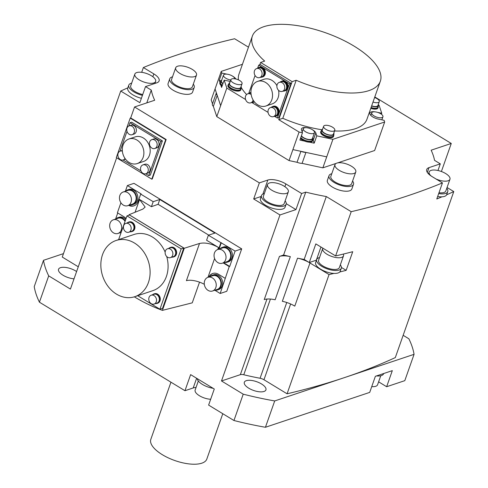 <?xml version="1.0" encoding="UTF-8"?>
<svg xmlns="http://www.w3.org/2000/svg" width="488" height="488" viewBox="0 0 488 488"><rect width="100%" height="100%" fill="white"/><g stroke="black" fill="none" stroke-linecap="round" stroke-linejoin="round"><path stroke-width="0.73" d="M39.43 302.194L48.702 275.866A195.06 79.026 -160.6 0 1 43.499 260.311L34.227 286.639A195.06 79.026 19.4 0 0 39.43 302.194L184.964 390.711L190.631 374.625L214.281 389.009L208.614 405.095L233.947 420.504A195.06 79.026 19.4 0 0 265.435 427.268L369.709 392.395L375.37 376.303L392.315 370.642L386.649 386.728L378.615 381.842M196.621 378.267L193.211 387.954L184.964 390.711M193.211 387.954A15.268 6.185 -160.6 0 1 196.054 387.454M340.325 264.88A13.06 5.289 -160.6 0 1 341.307 268.229A13.06 5.289 -160.6 0 1 339.105 270.047A13.06 5.289 -160.6 0 1 324.349 267.711A13.06 5.289 -160.6 0 1 316.669 259.555L315.638 262.483A13.06 5.289 -160.6 0 0 320.878 269.346A13.06 5.289 -160.6 0 0 333.951 273.414A1153.382 467.284 -160.6 0 1 329.052 274.579L287.072 393.792A1153.382 467.284 19.4 0 0 344.388 377.633L414.068 354.331L404.796 380.658L386.649 386.728M43.499 260.311L63.464 253.632M264.24 299.571A16.964 6.875 -160.6 0 1 275.147 299.778L290.342 256.627A149.261 60.469 -160.6 0 1 283.601 255.029L279.435 256.42L264.24 299.571M309.978 262.983A16.964 6.875 19.4 0 0 297.527 258.17L282.332 301.316A16.964 6.875 -160.6 0 1 294.782 306.129L309.978 262.983L329.052 274.579M290.342 256.627A16.964 6.875 19.4 0 0 279.435 256.42M248.471 47.171L234.624 38.753A1153.382 467.284 -160.6 0 0 143.374 67.533L153.836 73.901A13.566 5.496 19.4 0 1 159.106 80.929A13.566 5.496 19.4 0 1 156.819 82.814L145.522 86.589L151.28 90.091A149.261 60.469 -160.6 0 0 154.678 100.247L134.554 106.976L259.354 182.884L253.687 198.97L279.959 214.952L221.497 380.963L243.219 394.176A195.06 79.026 -160.6 0 0 274.707 400.941L344.388 377.633A1153.382 467.284 19.4 0 0 395.31 357.588L453.773 191.577A1153.382 467.284 -160.6 0 1 446.624 194.797A13.06 5.289 19.4 0 1 444.519 196.377A13.06 5.289 19.4 0 1 441.969 196.816A1153.382 467.284 -160.6 0 1 436.784 198.994L442.451 182.902A1153.382 467.284 -160.6 0 1 351.201 211.688L335.616 255.932L315.827 243.896L309.258 262.544L304.158 259.439A149.261 60.469 -160.6 0 1 297.527 258.17M309.258 262.544L316.322 260.183A15.268 6.185 19.4 0 1 316.462 260.141M341.429 267.473L346.157 270.346A1153.382 467.284 -160.6 0 1 339.758 271.981A13.06 5.289 -160.6 0 0 340.276 271.157L341.307 268.229M441.396 171.514L451.272 143.46L374.796 96.947M414.068 354.331A195.06 79.026 -160.6 0 0 408.865 338.776L403.155 335.305M427.323 172.416L429.007 167.628L440.304 163.852L434.546 160.345A149.261 60.469 -160.6 0 0 431.148 150.194L451.272 143.46M453.773 191.577L447.057 187.49M440.304 163.852L437.962 170.501M335.616 255.932A1153.382 467.284 19.4 0 0 352.72 251.698L346.157 270.346M446.776 188.283A13.06 5.289 -160.6 0 1 447.752 191.638A13.06 5.289 -160.6 0 1 445.55 193.449A13.06 5.289 -160.6 0 1 438.688 193.596M441.969 196.816A13.06 5.289 -160.6 0 1 437.657 196.524M447.752 191.638L446.721 194.559A13.06 5.289 -160.6 0 1 446.624 194.797M442.451 182.902L431.99 176.54A13.566 5.496 19.4 0 1 426.719 169.513A13.566 5.496 19.4 0 1 429.007 167.628M259.354 182.884L267.82 180.048A13.566 5.496 19.4 0 1 285.864 183.927L301.627 193.51L305.75 192.132A149.261 60.469 -160.6 0 0 326.307 196.548L351.201 211.688M213.347 106.353L217.209 95.386A6.783 2.751 -160.6 0 1 216.257 93.147L212.396 104.115A6.783 2.751 19.4 0 0 213.347 106.353L216.782 116.62L220.643 105.652L215.062 88.95L211.194 99.918L212.5 103.816M375.083 111.85A7.631 3.093 19.4 0 0 369.88 113.009A7.631 3.093 19.4 0 0 379.036 119.237L384.111 120.329L384.672 122L332.907 139.312L326.722 156.861L292.904 149.602L289.042 160.576L216.782 116.62M289.042 160.576L297.039 162.291A6.783 2.751 19.4 0 0 302.078 163.37L322.861 167.835L336.159 163.389M384.672 122L374.631 150.517L337.647 162.888M352.58 181.042A12.975 5.258 -160.6 0 1 353.495 184.305L351.848 188.984A12.975 5.258 -160.6 0 1 349.658 190.79A12.975 5.258 -160.6 0 1 335.006 188.466A12.975 5.258 -160.6 0 1 327.369 180.365L329.022 175.686A12.975 5.258 -160.6 0 1 331.206 173.881A12.975 5.258 -160.6 0 1 331.779 173.716M193.303 84.168A12.975 5.258 -160.6 0 1 194.218 87.425L192.571 92.11A12.975 5.258 -160.6 0 1 190.381 93.909A12.975 5.258 -160.6 0 1 175.729 91.591A12.975 5.258 -160.6 0 1 168.098 83.491L169.745 78.806A12.975 5.258 -160.6 0 1 171.935 77.006A12.975 5.258 -160.6 0 1 172.502 76.842M326.307 196.548L304.158 259.439M221.497 380.963L240.346 374.662A5.087 2.062 -160.6 0 1 243.774 374.76A149.261 60.469 19.4 0 0 260.074 378.261A5.087 2.062 -160.6 0 1 263.965 379.737L290.641 303.981M305.75 192.132L283.601 255.029M279.959 214.952L295.96 209.602L286.23 203.685M301.627 193.51L295.96 209.602M116.65 157.801L70.424 289.079L48.702 275.866M166.158 139.519L152.25 179.011L151.78 179.169L116.309 157.594L130.217 118.102L130.686 117.944L166.158 139.519L165.688 139.678L151.78 179.169M134.554 106.976L130.686 117.944M233.947 420.504L243.219 394.176M128.643 205.375A9.327 7.564 -108.5 0 0 133.871 205.863A9.327 7.564 -108.5 0 0 138.135 201.41L140.709 194.096L141.178 193.937L127.386 185.55L133.974 183.348L241.7 248.868L226.761 291.287L220.173 293.489L229.232 266.588L223.199 262.916M223.669 262.757L229.702 266.43L229.232 266.588M229.702 266.43L235.112 251.07L241.7 248.868M128.899 215.251L129.1 214.689L184.275 248.252L199.507 243.469L186.41 280.673A14.414 5.844 -160.6 0 1 204.319 284.315M214.824 290.232L220.173 293.489M120.908 233.111L120.237 232.703M129.1 214.689L142.929 209.059L145.125 207.058L139.568 199.482L151.426 206.692L153.189 201.69L140.709 194.096M126.05 218.514A9.327 7.564 -108.5 0 0 123.958 216.764L117.388 212.768L120.914 202.758M134.102 205.777A9.327 7.564 71.5 0 1 129.113 205.216M127.386 185.55L125.373 191.266M117.73 212.975L115.589 219.057M235.112 251.07L208.364 235.246L206.601 240.255L218.465 247.465L217.733 249.539M153.189 201.69L159.777 199.482L214.952 233.044L208.364 235.246M221.314 242.682L219.057 249.1M220.161 248.727A7.802 6.326 71.5 0 1 222.266 247.398L223.492 246.989A7.802 6.326 71.5 0 1 230.513 249.642A7.802 6.326 71.5 0 1 232.007 258.067A7.802 6.326 71.5 0 1 228.439 261.788L227.219 262.196A7.802 6.326 71.5 0 1 224.73 262.404M208.87 277.025A9.327 7.564 -108.5 0 1 212.75 273.487A9.327 7.564 -108.5 0 1 218.539 274.293L225.108 278.288M218.587 249.258L220.844 242.841M209.34 276.867A9.327 7.564 71.5 0 1 212.988 273.414M210.371 276.519A7.802 6.326 71.5 0 1 212.481 275.189L213.701 274.781A7.802 6.326 71.5 0 1 220.728 277.434A7.802 6.326 71.5 0 1 222.223 285.852A7.802 6.326 71.5 0 1 218.654 289.579L217.428 289.988A7.802 6.326 71.5 0 1 214.946 290.195M212.481 275.189A7.802 6.326 71.5 0 1 219.502 277.843A7.802 6.326 71.5 0 1 220.997 286.267A7.802 6.326 71.5 0 1 217.428 289.988M212.536 291L217.239 289.427A7.21 5.844 -108.5 0 0 220.539 285.986A7.21 5.844 -108.5 0 0 219.161 278.203A7.21 5.844 -108.5 0 0 212.67 275.75L207.961 277.324A7.21 5.844 71.5 0 1 214.452 279.776A7.21 5.844 71.5 0 1 215.83 287.56A7.21 5.844 71.5 0 1 212.536 291A7.21 5.844 71.5 0 1 206.046 288.548A7.21 5.844 71.5 0 1 204.667 280.765A7.21 5.844 71.5 0 1 207.961 277.324L214.586 258.488M199.507 243.469C205.106 242.28 211.426 243.61 218.465 247.465M184.275 248.252L162.4 310.368L192.248 302.847L199.537 282.156M162.4 310.368A188.697 153.025 71.5 0 1 134.328 296.844M181.188 248.874L159.93 309.233L162.522 308.373L183.775 248.008L129.564 215.031L126.972 215.897L181.188 248.874L183.775 248.008M159.777 199.482L158.081 204.313L208.736 235.124M158.081 204.313L151.426 206.692M118.608 239.645L126.972 215.897M159.93 309.233L137.708 295.722M134.871 296.667A29.622 24.022 71.5 0 1 108.208 286.602A29.622 24.022 71.5 0 1 102.535 254.626A29.622 24.022 71.5 0 1 116.083 240.486A29.622 24.022 71.5 0 1 142.746 250.558A29.622 24.022 71.5 0 1 148.413 282.534A29.622 24.022 71.5 0 1 134.871 296.667L152.848 290.653A29.622 24.022 -108.5 0 0 166.39 276.519A29.622 24.022 -108.5 0 0 166.725 256.536M165.145 252.101A29.622 24.022 -108.5 0 0 134.06 234.478L116.083 240.486M127.246 222.924A5.002 4.056 71.5 0 1 128.527 222.138L129.186 221.918A5.002 4.056 71.5 0 1 133.694 223.62A5.002 4.056 71.5 0 1 134.651 229.018A5.002 4.056 71.5 0 1 132.364 231.41L131.705 231.629A5.002 4.056 71.5 0 1 130.204 231.769M168.952 248.294A5.002 4.056 71.5 0 1 170.239 247.507L170.898 247.288A5.002 4.056 71.5 0 1 175.399 248.984A5.002 4.056 71.5 0 1 176.357 254.388A5.002 4.056 71.5 0 1 174.07 256.773L173.411 256.999A5.002 4.056 71.5 0 1 171.91 257.139M152.598 294.734A5.002 4.056 71.5 0 1 153.885 293.947L154.543 293.727A5.002 4.056 71.5 0 1 159.045 295.423A5.002 4.056 71.5 0 1 160.003 300.828A5.002 4.056 71.5 0 1 157.715 303.213L157.057 303.438A5.002 4.056 71.5 0 1 155.556 303.579M128.527 222.138A5.002 4.056 71.5 0 1 133.035 223.839A5.002 4.056 71.5 0 1 133.993 229.238A5.002 4.056 71.5 0 1 131.705 231.629M128.771 232.251L131.595 231.306A4.667 3.782 -108.5 0 0 133.73 229.079A4.667 3.782 -108.5 0 0 132.834 224.041A4.667 3.782 -108.5 0 0 128.637 222.461L125.812 223.4A4.667 3.782 71.5 0 1 130.009 224.986A4.667 3.782 71.5 0 1 130.906 230.025A4.667 3.782 71.5 0 1 128.771 232.251A4.667 3.782 71.5 0 1 124.574 230.665A4.667 3.782 71.5 0 1 123.677 225.627A4.667 3.782 71.5 0 1 125.812 223.4M170.239 247.507A5.002 4.056 71.5 0 1 174.741 249.209A5.002 4.056 71.5 0 1 175.698 254.608A5.002 4.056 71.5 0 1 173.411 256.999M170.483 257.621L173.307 256.676A4.667 3.782 -108.5 0 0 175.436 254.449A4.667 3.782 -108.5 0 0 174.545 249.411A4.667 3.782 -108.5 0 0 170.343 247.825L167.524 248.77A4.667 3.782 71.5 0 1 171.721 250.356A4.667 3.782 71.5 0 1 172.612 255.395A4.667 3.782 71.5 0 1 170.483 257.621A4.667 3.782 71.5 0 1 166.28 256.035A4.667 3.782 71.5 0 1 165.389 250.997A4.667 3.782 71.5 0 1 167.524 248.77M153.885 293.947A5.002 4.056 71.5 0 1 158.386 295.649A5.002 4.056 71.5 0 1 159.344 301.047A5.002 4.056 71.5 0 1 157.057 303.438M154.129 304.061L156.953 303.115A4.667 3.782 -108.5 0 0 159.082 300.889A4.667 3.782 -108.5 0 0 158.191 295.85A4.667 3.782 -108.5 0 0 153.994 294.27L151.17 295.209A4.667 3.782 71.5 0 1 155.367 296.796A4.667 3.782 71.5 0 1 156.258 301.834A4.667 3.782 71.5 0 1 154.129 304.061A4.667 3.782 71.5 0 1 149.926 302.475A4.667 3.782 71.5 0 1 149.035 297.436A4.667 3.782 71.5 0 1 151.17 295.209M222.266 247.398A7.802 6.326 71.5 0 1 229.293 250.051A7.802 6.326 71.5 0 1 230.787 258.475A7.802 6.326 71.5 0 1 227.219 262.196M222.321 263.209L227.03 261.635A7.21 5.844 -108.5 0 0 230.324 258.195A7.21 5.844 -108.5 0 0 228.945 250.411A7.21 5.844 -108.5 0 0 222.455 247.959L217.752 249.533A7.21 5.844 71.5 0 1 224.242 251.985A7.21 5.844 71.5 0 1 225.621 259.769A7.21 5.844 71.5 0 1 222.321 263.209A7.21 5.844 71.5 0 1 215.83 260.757A7.21 5.844 71.5 0 1 214.452 252.973A7.21 5.844 71.5 0 1 217.752 249.533M125.575 191.198A7.802 6.326 71.5 0 1 127.685 189.869L128.905 189.46A7.802 6.326 71.5 0 1 135.932 192.113A7.802 6.326 71.5 0 1 137.421 200.531A7.802 6.326 71.5 0 1 133.852 204.258L132.632 204.667A7.802 6.326 71.5 0 1 130.15 204.875M127.685 189.869A7.802 6.326 71.5 0 1 134.706 192.522A7.802 6.326 71.5 0 1 136.201 200.946A7.802 6.326 71.5 0 1 132.632 204.667M127.74 205.68L132.443 204.106A7.21 5.844 -108.5 0 0 135.737 200.666A7.21 5.844 -108.5 0 0 134.359 192.882A7.21 5.844 -108.5 0 0 127.868 190.43L123.165 192.004A7.21 5.844 71.5 0 1 129.656 194.456A7.21 5.844 71.5 0 1 131.034 202.239A7.21 5.844 71.5 0 1 127.74 205.68A7.21 5.844 71.5 0 1 121.25 203.228A7.21 5.844 71.5 0 1 119.865 195.444A7.21 5.844 71.5 0 1 123.165 192.004M115.79 218.99A7.802 6.326 71.5 0 1 117.895 217.66L119.121 217.251A7.802 6.326 71.5 0 1 125.733 219.411M117.895 217.66A7.802 6.326 71.5 0 1 125.257 220.777M121.048 232.721A7.802 6.326 71.5 0 1 120.359 232.66M125.05 221.357A7.21 5.844 -108.5 0 0 118.084 218.221L113.381 219.795A7.21 5.844 71.5 0 1 119.865 222.247A7.21 5.844 71.5 0 1 121.25 230.031A7.21 5.844 71.5 0 1 117.95 233.471A7.21 5.844 71.5 0 1 111.459 231.019A7.21 5.844 71.5 0 1 110.081 223.236A7.21 5.844 71.5 0 1 113.381 219.795M151.28 90.091L146.778 102.889M145.522 86.589L139.855 102.675L120.725 91.043L62.263 257.054L78.275 266.79M143.374 67.533L141.685 72.328M120.725 91.043A1153.382 467.284 -160.6 0 1 127.85 87.828M142.429 95.367A13.06 5.289 -160.6 0 1 128.802 85.132A13.06 5.289 -160.6 0 1 131.004 83.314A13.06 5.289 -160.6 0 1 131.662 83.131M141.398 98.295A13.06 5.289 -160.6 0 1 127.771 88.053L128.802 85.132M134.84 74.103A11.023 4.465 -160.6 0 1 136.701 72.572A11.023 4.465 -160.6 0 1 149.151 74.548A11.023 4.465 -160.6 0 1 155.642 81.429A11.023 4.465 -160.6 0 1 153.781 82.96A11.023 4.465 -160.6 0 1 141.331 80.99A11.023 4.465 -160.6 0 1 134.84 74.103L130.723 85.809A11.023 4.465 19.4 0 0 142.716 94.562M76.598 271.541A11.45 4.636 19.4 0 0 60.475 267.686A11.45 4.636 19.4 0 0 58.542 269.278A11.45 4.636 19.4 0 0 62.879 275.14A11.45 4.636 19.4 0 0 74.036 278.831M130.217 118.102L165.688 139.678M162.394 140.873L160.796 141.404L148.742 175.631L150.341 175.101L162.394 140.873L131.656 122.177L130.058 122.708L128.917 125.947M118.114 156.624L118.291 157.112M123.043 160.003L140.965 170.904M145.717 173.795L148.742 175.631M127.002 131.376L120.024 151.195M160.796 141.404L130.058 122.708M137.207 163.584L143.515 161.479A12.975 10.522 -108.5 0 0 149.45 155.282A12.975 10.522 -108.5 0 0 146.967 141.276A12.975 10.522 -108.5 0 0 135.286 136.866L128.978 138.976A12.975 10.522 71.5 0 1 140.66 143.387A12.975 10.522 71.5 0 1 143.143 157.392A12.975 10.522 71.5 0 1 137.207 163.584A12.975 10.522 71.5 0 1 125.526 159.173A12.975 10.522 71.5 0 1 123.043 145.168A12.975 10.522 71.5 0 1 128.978 138.976M142.929 164.895L144.814 164.267A4.667 3.782 71.5 0 1 149.011 165.853A4.667 3.782 71.5 0 1 149.901 170.885A4.667 3.782 71.5 0 1 147.773 173.112L145.888 173.74A4.667 3.782 71.5 0 1 141.691 172.16A4.667 3.782 71.5 0 1 140.794 167.122A4.667 3.782 71.5 0 1 142.929 164.895A4.667 3.782 71.5 0 1 147.126 166.481A4.667 3.782 71.5 0 1 148.023 171.514A4.667 3.782 71.5 0 1 145.888 173.74M125.007 158.46A4.667 3.782 71.5 0 1 123.214 159.954A4.667 3.782 71.5 0 1 119.017 158.368A4.667 3.782 71.5 0 1 118.12 153.33A4.667 3.782 71.5 0 1 120.255 151.103L122.14 150.475A4.667 3.782 71.5 0 1 122.317 150.42M125.507 159.149A4.667 3.782 71.5 0 1 125.099 159.32L123.214 159.954M151.817 139.647L153.702 139.019A4.667 3.782 71.5 0 1 157.899 140.605A4.667 3.782 71.5 0 1 158.795 145.644A4.667 3.782 71.5 0 1 156.66 147.87L154.781 148.498A4.667 3.782 71.5 0 1 150.578 146.912A4.667 3.782 71.5 0 1 149.688 141.874A4.667 3.782 71.5 0 1 151.817 139.647A4.667 3.782 71.5 0 1 156.02 141.233A4.667 3.782 71.5 0 1 156.91 146.272A4.667 3.782 71.5 0 1 154.781 148.498M129.143 125.861L131.028 125.227A4.667 3.782 71.5 0 1 135.225 126.813A4.667 3.782 71.5 0 1 136.121 131.851A4.667 3.782 71.5 0 1 133.987 134.078L132.102 134.706A4.667 3.782 71.5 0 1 127.905 133.12A4.667 3.782 71.5 0 1 127.014 128.088A4.667 3.782 71.5 0 1 129.143 125.861A4.667 3.782 71.5 0 1 133.346 127.441A4.667 3.782 71.5 0 1 134.237 132.48A4.667 3.782 71.5 0 1 132.102 134.706M120.255 151.103A4.667 3.782 71.5 0 1 122.372 151.14M261.153 196.475L253.687 198.97M285.138 200.867A13.06 5.289 -160.6 0 1 286.114 204.222L285.084 207.144A13.06 5.289 -160.6 0 1 282.881 208.962A13.06 5.289 -160.6 0 1 268.132 206.625A13.06 5.289 -160.6 0 1 260.446 198.47L261.476 195.542A13.06 5.289 -160.6 0 1 263.685 193.73A13.06 5.289 -160.6 0 1 264.344 193.547M286.114 204.222A13.06 5.289 -160.6 0 1 283.912 206.034A13.06 5.289 -160.6 0 1 269.162 203.697A13.06 5.289 -160.6 0 1 261.476 195.542M267.522 184.519L263.398 196.219A11.023 4.465 19.4 0 0 269.882 203.106A11.023 4.465 19.4 0 0 282.339 205.076A11.023 4.465 19.4 0 0 284.199 203.545L288.316 191.845A11.023 4.465 -160.6 0 1 286.456 193.376A11.023 4.465 -160.6 0 1 274.006 191.406A11.023 4.465 -160.6 0 1 267.522 184.519A11.023 4.465 -160.6 0 1 269.376 182.988A11.023 4.465 -160.6 0 1 281.832 184.958A11.023 4.465 -160.6 0 1 288.316 191.845M287.072 393.792L263.965 379.737M248.77 388.204A11.45 4.636 19.4 0 0 265.923 389.881A11.45 4.636 19.4 0 0 261.476 383.952A11.45 4.636 19.4 0 0 244.323 382.275A11.45 4.636 19.4 0 0 248.77 388.204M274.707 400.941L265.435 427.268M376.462 375.943A13.06 5.289 19.4 0 0 381.421 375.553A13.06 5.289 19.4 0 0 383.623 373.735L383.702 373.521M371.734 386.636A11.023 4.465 19.4 0 0 375.723 386.295A11.023 4.465 19.4 0 0 377.584 384.764L380.762 375.736M197.237 378.639A13.06 5.289 19.4 0 0 202.422 384.41A13.06 5.289 19.4 0 0 213.152 388.32M198.329 381L195.151 390.022A11.023 4.465 19.4 0 0 199.433 395.731A11.023 4.465 19.4 0 0 210.67 399.257M216.257 93.147A6.783 2.751 -160.6 0 1 216.379 92.897L215.062 88.95L221.241 71.394L242.432 64.306M222.308 85.406A6.783 2.751 -160.6 0 1 220.119 82.179L219.862 82.911A6.783 2.751 19.4 0 0 220.82 85.15L221.589 87.45L224.169 80.136L226.829 88.102L220.649 105.652L217.209 95.386M322.861 167.835L326.722 156.868L305.939 152.402A6.783 2.751 -160.6 0 1 300.907 151.323L292.904 149.602L299.083 132.047L302.469 132.779L301.633 130.266A7.631 3.093 19.4 0 1 301.438 128.881A7.631 3.093 19.4 0 1 306.641 127.716M219.972 82.6L219.228 80.38L221.802 73.066L221.241 71.394M377.59 112.368L381.75 113.259L379.084 105.292L378.407 104.883M332.907 139.312L316.779 135.847L315.809 132.956A7.631 3.093 19.4 0 0 312.509 129.784M278.721 119.664L292.111 81.636L260.586 62.458L264.673 61.092A67.844 27.487 -160.6 0 1 252.357 36.13A67.844 27.487 -160.6 0 1 325.478 32.739A67.844 27.487 -160.6 0 1 380.341 81.203A67.844 27.487 -160.6 0 1 296.198 80.27L282.808 118.297L278.721 119.664L299.083 132.047M282.808 118.297A67.844 27.487 19.4 0 0 321.879 129.741M334.542 130.979A67.844 27.487 19.4 0 0 366.952 119.231L380.341 81.203M252.357 36.13L238.961 74.164A67.844 27.487 19.4 0 0 238.443 79.886M241.249 87.486A67.844 27.487 19.4 0 0 246.568 94.538M226.829 88.102L245.592 99.515M224.169 80.136L230.019 81.392A7.631 3.093 19.4 0 0 230.257 81.441M235.838 78.989A7.631 3.093 19.4 0 0 232.709 76.219M226.859 74.152L221.802 73.066M370.782 108.354A6.783 2.751 19.4 0 0 376.815 108.916A6.783 2.751 19.4 0 0 377.956 107.97L378.218 107.238A6.783 2.751 -160.6 0 1 377.071 108.183A6.783 2.751 -160.6 0 1 371.039 107.628M228.213 84.692L227.957 85.424A6.783 2.751 19.4 0 0 231.946 89.658A6.783 2.751 19.4 0 0 239.608 90.872A6.783 2.751 19.4 0 0 240.755 89.932L241.011 89.2A6.783 2.751 -160.6 0 1 239.87 90.14A6.783 2.751 -160.6 0 1 232.209 88.926A6.783 2.751 -160.6 0 1 228.213 84.692A6.783 2.751 -160.6 0 1 228.817 83.997M320.945 131.29L320.689 132.022A6.783 2.751 19.4 0 0 324.679 136.256A6.783 2.751 19.4 0 0 332.346 137.47A6.783 2.751 19.4 0 0 333.487 136.53L333.743 135.798A6.783 2.751 -160.6 0 1 332.603 136.738A6.783 2.751 -160.6 0 1 324.941 135.53A6.783 2.751 -160.6 0 1 320.945 131.29A6.783 2.751 -160.6 0 1 321.549 130.595M381.75 113.259L381.402 114.235M300.443 138.537A6.783 2.751 19.4 0 0 304.5 141.081L299.894 140.087L302.469 132.779M316.779 135.847L314.199 143.161L309.557 142.167A6.783 2.751 19.4 0 0 311.314 141.923A6.783 2.751 19.4 0 0 312.46 140.983L312.716 140.251A6.783 2.751 -160.6 0 1 311.57 141.191A6.783 2.751 -160.6 0 1 300.7 137.805M260.586 62.458L259.769 64.782M257.67 68.088L258.707 65.136L260.311 64.599L291.049 83.296L278.996 117.523L277.397 118.059L274.659 116.394M291.049 83.296L289.451 83.832L277.397 118.059M268.046 112.368L251.985 102.602M248.776 93.336L255.059 75.506M258.707 65.136L289.451 83.832M265.862 106.012A12.975 10.522 71.5 0 1 254.181 101.602A12.975 10.522 71.5 0 1 251.698 87.59A12.975 10.522 71.5 0 1 257.634 81.398A12.975 10.522 71.5 0 1 269.315 85.809A12.975 10.522 71.5 0 1 271.798 99.82A12.975 10.522 71.5 0 1 265.862 106.012L272.17 103.901A12.975 10.522 -108.5 0 0 278.105 97.71A12.975 10.522 -108.5 0 0 278.575 90.353M276.909 85.681A12.975 10.522 -108.5 0 0 263.935 79.288L257.634 81.398M254.352 101.821A5.087 4.124 71.5 0 1 253.412 102.309L253.882 102.151A5.087 4.124 -108.5 0 0 254.425 101.913M250.954 92.415A5.087 4.124 -108.5 0 0 250.655 92.5L250.185 92.653A5.087 4.124 71.5 0 1 250.96 92.494M262.306 77.061L262.776 76.903A5.087 4.124 -108.5 0 0 265.1 74.475A5.087 4.124 -108.5 0 0 264.13 68.979A5.087 4.124 -108.5 0 0 259.549 67.252L259.079 67.411A5.087 4.124 71.5 0 1 263.66 69.137A5.087 4.124 71.5 0 1 264.63 74.633A5.087 4.124 71.5 0 1 262.306 77.061A5.087 4.124 71.5 0 1 261.562 77.22M276.086 116.095L276.556 115.943A5.087 4.124 -108.5 0 0 278.886 113.509A5.087 4.124 -108.5 0 0 277.91 108.019A5.087 4.124 -108.5 0 0 273.329 106.286L272.859 106.445A5.087 4.124 71.5 0 1 277.44 108.177A5.087 4.124 71.5 0 1 278.416 113.667A5.087 4.124 71.5 0 1 276.086 116.095A5.087 4.124 71.5 0 1 275.348 116.254M284.98 90.853L285.45 90.695A5.087 4.124 -108.5 0 0 287.774 88.267A5.087 4.124 -108.5 0 0 286.804 82.771A5.087 4.124 -108.5 0 0 282.223 81.045L281.753 81.203A5.087 4.124 71.5 0 1 286.334 82.929A5.087 4.124 71.5 0 1 287.304 88.426A5.087 4.124 71.5 0 1 284.98 90.853A5.087 4.124 71.5 0 1 284.236 91.012M253.412 102.309A5.087 4.124 71.5 0 1 252.674 102.462M249.502 92.976A5.087 4.124 71.5 0 1 250.185 92.653M254.132 101.541A5.002 4.056 71.5 0 1 252.729 102.443L253.388 102.224A5.002 4.056 -108.5 0 0 254.297 101.754M250.96 92.58A5.002 4.056 -108.5 0 0 250.216 92.738L249.557 92.958A5.002 4.056 71.5 0 1 250.966 92.799M252.729 102.443A5.002 4.056 71.5 0 1 251.436 102.608M248.422 93.604A5.002 4.056 71.5 0 1 249.557 92.958M253.101 99.991A4.752 3.849 71.5 0 1 252.936 100.571A4.752 3.849 71.5 0 1 250.765 102.834L252.65 102.206A4.752 3.849 -108.5 0 0 253.986 101.339M250.984 93.049A4.752 3.849 -108.5 0 0 249.636 93.196L247.751 93.824A4.752 3.849 71.5 0 1 251.149 94.55M250.765 102.834A4.752 3.849 71.5 0 1 246.489 101.223A4.752 3.849 71.5 0 1 245.58 96.093A4.752 3.849 71.5 0 1 247.751 93.824M258.39 67.728A5.087 4.124 71.5 0 1 259.079 67.411M261.617 77.202L262.276 76.982A5.002 4.056 -108.5 0 0 264.563 74.591A5.002 4.056 -108.5 0 0 263.605 69.192A5.002 4.056 -108.5 0 0 259.104 67.49L258.445 67.71A5.002 4.056 71.5 0 1 262.947 69.412A5.002 4.056 71.5 0 1 263.904 74.81A5.002 4.056 71.5 0 1 261.617 77.202A5.002 4.056 71.5 0 1 260.324 77.366M257.316 68.357A5.002 4.056 71.5 0 1 258.445 67.71M259.653 77.586L261.537 76.958A4.752 3.849 -108.5 0 0 263.709 74.695A4.752 3.849 -108.5 0 0 262.8 69.564A4.752 3.849 -108.5 0 0 258.524 67.954L256.645 68.582A4.752 3.849 71.5 0 1 260.921 70.193A4.752 3.849 71.5 0 1 261.83 75.323A4.752 3.849 71.5 0 1 259.653 77.586A4.752 3.849 71.5 0 1 255.383 75.975A4.752 3.849 71.5 0 1 254.474 70.845A4.752 3.849 71.5 0 1 256.645 68.582M272.176 106.768A5.087 4.124 71.5 0 1 272.859 106.445M275.403 116.236L276.062 116.016A5.002 4.056 -108.5 0 0 278.349 113.631A5.002 4.056 -108.5 0 0 277.391 108.226A5.002 4.056 -108.5 0 0 272.89 106.524L272.231 106.744A5.002 4.056 71.5 0 1 276.733 108.446A5.002 4.056 71.5 0 1 277.69 113.85A5.002 4.056 71.5 0 1 275.403 116.236A5.002 4.056 71.5 0 1 274.11 116.4M271.096 107.391A5.002 4.056 71.5 0 1 272.231 106.744M273.439 116.626L275.324 115.998A4.752 3.849 -108.5 0 0 277.495 113.728A4.752 3.849 -108.5 0 0 276.586 108.604A4.752 3.849 -108.5 0 0 272.31 106.988L270.425 107.616A4.752 3.849 71.5 0 1 274.701 109.233A4.752 3.849 71.5 0 1 275.61 114.357A4.752 3.849 71.5 0 1 273.439 116.626A4.752 3.849 71.5 0 1 269.162 115.009A4.752 3.849 71.5 0 1 268.254 109.885A4.752 3.849 71.5 0 1 270.425 107.616M281.064 81.52A5.087 4.124 71.5 0 1 281.753 81.203M284.291 90.994L284.949 90.774A5.002 4.056 -108.5 0 0 287.243 88.383A5.002 4.056 -108.5 0 0 286.279 82.978A5.002 4.056 -108.5 0 0 281.777 81.282L281.118 81.502A5.002 4.056 71.5 0 1 285.62 83.204A5.002 4.056 71.5 0 1 286.584 88.602A5.002 4.056 71.5 0 1 284.291 90.994A5.002 4.056 71.5 0 1 283.003 91.158M279.99 82.149A5.002 4.056 71.5 0 1 281.118 81.502M282.332 91.378L284.211 90.75A4.752 3.849 -108.5 0 0 286.383 88.487A4.752 3.849 -108.5 0 0 285.474 83.356A4.752 3.849 -108.5 0 0 281.198 81.74L279.319 82.374A4.752 3.849 71.5 0 1 283.595 83.985A4.752 3.849 71.5 0 1 284.504 89.115A4.752 3.849 71.5 0 1 282.332 91.378A4.752 3.849 71.5 0 1 278.056 89.768A4.752 3.849 71.5 0 1 277.147 84.638A4.752 3.849 71.5 0 1 279.319 82.374M296.198 80.27L292.111 81.636M297.039 162.291L300.907 151.323M305.939 152.402L302.078 163.37M312.692 139.306A7.631 3.093 -160.6 0 1 313.235 140.269L314.199 143.161M312.68 139.33A6.783 2.751 -160.6 0 1 312.716 140.251M304.5 141.081A6.783 2.751 19.4 0 0 309.557 142.167M300.779 137.579A6.448 2.611 19.4 0 0 311.307 141.032A6.448 2.611 19.4 0 0 312.399 140.135L312.912 138.677A6.448 2.611 -160.6 0 1 311.826 139.568A6.448 2.611 -160.6 0 1 301.291 136.121M312.771 137.549A6.448 2.611 -160.6 0 1 312.912 138.677M301.431 135.725A5.935 2.403 19.4 0 0 305.927 138.769A5.935 2.403 19.4 0 0 311.429 139.33A5.935 2.403 19.4 0 0 312.43 138.507L314.492 132.657A5.935 2.403 -160.6 0 1 313.491 133.48A5.935 2.403 -160.6 0 1 306.787 132.419A5.935 2.403 -160.6 0 1 303.292 128.71A5.935 2.403 -160.6 0 1 304.292 127.886A5.935 2.403 -160.6 0 1 311.002 128.948A5.935 2.403 -160.6 0 1 314.492 132.657M372.74 112.02A5.935 2.403 -160.6 0 1 379.444 113.082A5.935 2.403 -160.6 0 1 382.934 116.784A5.935 2.403 -160.6 0 1 381.933 117.608A5.935 2.403 -160.6 0 1 375.229 116.547A5.935 2.403 -160.6 0 1 371.734 112.844A5.935 2.403 -160.6 0 1 372.74 112.02M219.228 80.38L220.979 80.758M220.82 85.15A6.783 2.751 19.4 0 0 222.052 86.138M220.119 82.179A6.783 2.751 -160.6 0 1 220.722 81.478M222.882 83.79A6.448 2.611 -160.6 0 1 220.954 80.825L220.442 82.289A6.448 2.611 19.4 0 0 222.363 85.254M220.954 80.825A6.448 2.611 -160.6 0 1 221.772 80.038M230.763 80.014A5.935 2.403 -160.6 0 1 223.492 75.146L221.436 80.996A5.935 2.403 19.4 0 0 222.967 83.546M223.492 75.146A5.935 2.403 -160.6 0 1 224.498 74.322A5.935 2.403 -160.6 0 1 230.855 75.225A5.935 2.403 -160.6 0 1 234.752 78.782M378.182 106.317A6.783 2.751 -160.6 0 1 378.218 107.238M371.081 107.494A6.448 2.611 19.4 0 0 376.809 108.025A6.448 2.611 19.4 0 0 377.895 107.128L378.413 105.664A6.448 2.611 -160.6 0 1 377.322 106.561A6.448 2.611 -160.6 0 1 371.6 106.036M378.267 104.536A6.448 2.611 -160.6 0 1 378.413 105.664M371.667 105.841A5.935 2.403 19.4 0 0 376.931 106.323A5.935 2.403 19.4 0 0 377.932 105.493L379.267 101.693A5.935 2.403 -160.6 0 1 378.267 102.517A5.935 2.403 -160.6 0 1 373.009 102.035M374.607 97.502A5.935 2.403 -160.6 0 1 379.267 101.693M240.981 88.279A6.783 2.751 -160.6 0 1 241.011 89.2M229.049 83.344L228.536 84.802A6.448 2.611 19.4 0 0 232.325 88.828A6.448 2.611 19.4 0 0 239.608 89.981A6.448 2.611 19.4 0 0 240.694 89.084L241.206 87.627A6.448 2.611 -160.6 0 1 240.12 88.517A6.448 2.611 -160.6 0 1 232.843 87.364A6.448 2.611 -160.6 0 1 229.049 83.344A6.448 2.611 -160.6 0 1 229.866 82.551M241.066 86.498A6.448 2.611 -160.6 0 1 241.206 87.627M230.867 79.709L229.531 83.509A5.935 2.403 19.4 0 0 233.02 87.218A5.935 2.403 19.4 0 0 239.724 88.279A5.935 2.403 19.4 0 0 240.73 87.456L242.066 83.649A5.935 2.403 -160.6 0 1 241.066 84.479A5.935 2.403 -160.6 0 1 234.362 83.418A5.935 2.403 -160.6 0 1 230.867 79.709A5.935 2.403 -160.6 0 1 231.867 78.885A5.935 2.403 -160.6 0 1 238.577 79.947A5.935 2.403 -160.6 0 1 242.066 83.649M333.713 134.877A6.783 2.751 -160.6 0 1 333.743 135.798M321.781 129.942L321.269 131.406A6.448 2.611 19.4 0 0 325.057 135.426A6.448 2.611 19.4 0 0 332.34 136.579A6.448 2.611 19.4 0 0 333.426 135.682L333.938 134.224A6.448 2.611 -160.6 0 1 332.853 135.115A6.448 2.611 -160.6 0 1 325.575 133.962A6.448 2.611 -160.6 0 1 321.781 129.942A6.448 2.611 -160.6 0 1 322.599 129.149M333.798 133.096A6.448 2.611 -160.6 0 1 333.938 134.224M323.599 126.307L322.263 130.107A5.935 2.403 19.4 0 0 325.752 133.816A5.935 2.403 19.4 0 0 332.462 134.877A5.935 2.403 19.4 0 0 333.463 134.054L334.798 130.253A5.935 2.403 -160.6 0 1 333.798 131.077A5.935 2.403 -160.6 0 1 327.094 130.015A5.935 2.403 -160.6 0 1 323.599 126.307A5.935 2.403 -160.6 0 1 324.605 125.483A5.935 2.403 -160.6 0 1 331.309 126.544A5.935 2.403 -160.6 0 1 334.798 130.253M353.495 184.305A12.975 5.258 -160.6 0 1 351.305 186.105A12.975 5.258 -160.6 0 1 336.653 183.787A12.975 5.258 -160.6 0 1 329.022 175.686M334.981 164.633L330.858 176.333A11.023 4.465 19.4 0 0 337.342 183.214A11.023 4.465 19.4 0 0 349.798 185.19A11.023 4.465 19.4 0 0 351.659 183.659L355.776 171.953A11.023 4.465 -160.6 0 1 353.916 173.484A11.023 4.465 -160.6 0 1 341.466 171.514A11.023 4.465 -160.6 0 1 334.981 164.633A11.023 4.465 -160.6 0 1 336.842 163.102A11.023 4.465 -160.6 0 1 349.292 165.072A11.023 4.465 -160.6 0 1 355.776 171.953M194.218 87.425A12.975 5.258 -160.6 0 1 192.034 89.231A12.975 5.258 -160.6 0 1 177.376 86.907A12.975 5.258 -160.6 0 1 169.745 78.806M175.704 67.753L171.581 79.459A11.023 4.465 19.4 0 0 178.071 86.339A11.023 4.465 19.4 0 0 190.521 88.31A11.023 4.465 19.4 0 0 192.382 86.779L196.499 75.079A11.023 4.465 -160.6 0 1 194.639 76.61A11.023 4.465 -160.6 0 1 182.189 74.64A11.023 4.465 -160.6 0 1 175.704 67.753A11.023 4.465 -160.6 0 1 177.565 66.222A11.023 4.465 -160.6 0 1 190.015 68.192A11.023 4.465 -160.6 0 1 196.499 75.079M438.993 192.736A11.023 4.465 19.4 0 0 443.976 192.492A11.023 4.465 19.4 0 0 445.837 190.96L449.954 179.261A11.023 4.465 -160.6 0 1 448.094 180.792A11.023 4.465 -160.6 0 1 436.028 178.992M431.246 176.07A11.023 4.465 -160.6 0 1 429.159 171.935A11.023 4.465 -160.6 0 1 431.014 170.404A11.023 4.465 -160.6 0 1 443.47 172.374A11.023 4.465 -160.6 0 1 449.954 179.261M333.951 273.414A13.06 5.289 19.4 0 0 338.074 272.969A13.06 5.289 19.4 0 0 339.758 271.981M316.669 259.555A13.06 5.289 -160.6 0 1 318.871 257.743A13.06 5.289 -160.6 0 1 319.53 257.554M322.708 248.532L318.585 260.232A11.023 4.465 19.4 0 0 325.075 267.113A11.023 4.465 19.4 0 0 337.525 269.089A11.023 4.465 19.4 0 0 339.386 267.552L343.509 255.852A11.023 4.465 -160.6 0 1 341.649 257.383A11.023 4.465 -160.6 0 1 329.193 255.413A11.023 4.465 -160.6 0 1 322.708 248.532A11.023 4.465 -160.6 0 1 322.873 248.185M343.339 254.077A11.023 4.465 -160.6 0 1 343.509 255.852M170.952 382.189L150.822 439.34A29.683 12.023 19.4 0 0 168.287 457.872A29.683 12.023 19.4 0 0 201.812 463.179A29.683 12.023 19.4 0 0 206.821 459.062L222.784 413.714M243.774 374.76L270.437 299.046M260.074 378.261L286.755 302.493M240.346 374.662L266.973 299.04M139.568 199.482L135.066 212.262M153.836 73.901L152.842 76.726M267.82 180.048L262.886 194.065M285.864 183.927L284.888 186.684M320.958 247.013L316.322 260.183M313.235 140.269L315.809 132.956M117.95 233.471L121.164 232.392M155.642 81.429L154.934 83.442M302.176 131.888L303.292 128.71M381.86 119.841L382.934 116.784M370.831 115.406L371.734 112.844M429.159 171.935L428.482 173.844"/></g></svg>
